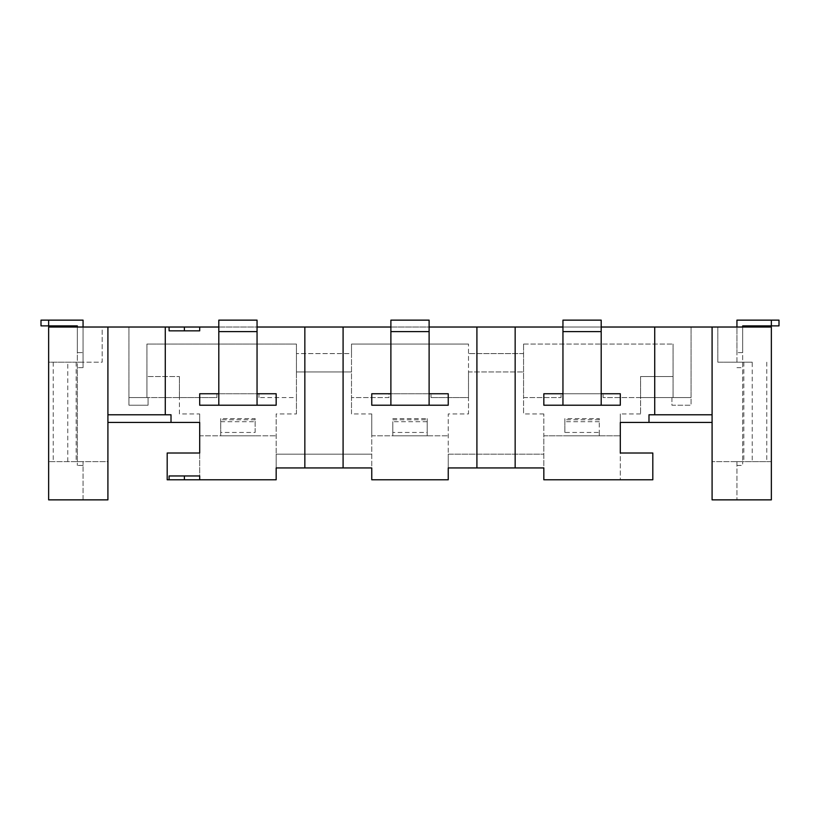 <?xml version="1.0" encoding="UTF-8"?>
<svg xmlns="http://www.w3.org/2000/svg" width="820" height="820" viewBox="0 0 820 820"><rect width="100%" height="100%" fill="white"/><g stroke="black" fill="none" stroke-linecap="round" stroke-linejoin="round"><path stroke-width="0.61" stroke-dasharray="4.1 3.07" d="M673.076 397.577L640.574 397.577L640.574 376.544L640.574 413.957L640.574 397.577L603.1 397.577L603.1 393.754L603.1 397.577L691.055 397.577L673.076 397.577L673.076 344.041L673.076 397.577M640.574 376.544L673.076 376.544L640.574 376.544M671.928 397.577L691.055 397.577L691.055 405.223L671.928 405.223L671.928 397.577L691.055 397.577L691.055 327.026L691.055 405.223L671.928 405.223L671.928 397.577M523.57 344.041L673.076 344.041L523.57 344.041L523.57 397.577L561.044 397.577L523.57 397.577L523.57 413.957L523.57 344.041M620.309 393.754L620.309 397.577L620.309 393.754L543.834 393.754L543.834 397.577L543.834 393.754L620.309 393.754L620.309 405.223L543.834 405.223L543.834 393.754L561.044 393.754L561.044 397.577L561.044 393.754L620.309 393.754M564.867 432.458L564.867 419.779L599.276 419.779L599.276 435.809L564.867 435.809L599.276 435.809L599.276 432.458L564.867 432.458L564.867 418.6L599.276 418.6L599.276 432.458M599.276 419.779L599.276 418.6M304.845 327.026L304.845 467.933M179.426 413.957L179.426 397.577L179.426 413.957L199.69 413.957L199.69 422.423L107.912 422.423L107.912 414.776L171.011 414.776L171.011 422.423M752.237 362.204L717.818 362.204L717.818 327.026L771.353 327.026L771.353 461.619L712.088 461.619L752.237 461.619L752.237 362.204L717.818 362.204L717.818 327.026L128.945 327.026L128.945 397.577L146.923 397.577L146.923 376.544L179.426 376.544L146.923 376.544L146.923 344.041L296.43 344.041L296.43 397.577L258.956 397.577L296.43 397.577L296.43 413.957L276.166 413.957L276.166 454.167L371.757 454.167L371.757 467.933L276.166 467.933L276.166 454.167L371.757 454.167L371.757 413.957L351.493 413.957L351.493 344.041L468.507 344.041L351.493 344.041L351.493 353.594L296.43 353.594L351.493 353.594L351.493 413.957M752.237 461.619L771.353 461.619L771.353 499.862L712.088 499.862L712.088 422.423L620.309 422.423L620.309 413.957L620.309 479.782L543.834 479.782L543.834 435.809L620.309 435.809L543.834 435.809L543.834 413.957L543.834 467.933L448.243 467.933L448.243 454.167L543.834 454.167L448.243 454.167L448.243 413.957L468.507 413.957L468.507 371.952L523.57 371.952L468.507 371.952L468.507 344.041L468.507 397.577L431.033 397.577L468.507 397.577L468.507 413.957M640.574 413.957L620.309 413.957M652.812 453.019L620.309 453.019L620.309 479.782L652.812 479.782L652.812 453.019M390.884 331.608L429.116 331.608M371.757 405.223L448.243 405.223L448.243 393.754L431.033 393.754L431.033 397.577L431.033 393.754L388.967 393.754L388.967 397.577L351.493 397.577L388.967 397.577L388.967 393.754L371.757 393.754L371.757 405.223M601.193 327.026L562.951 327.026M515.155 327.026L515.155 467.933M648.989 422.423L648.989 414.776L712.088 414.776L712.088 422.423M712.088 414.776L712.088 327.026M736.934 461.619L736.934 499.862L736.934 461.619L736.934 465.442L736.934 461.619L771.353 461.619L771.353 362.204L771.353 461.619L742.674 461.619L742.674 465.442L742.674 461.619L736.934 461.619M258.956 393.754L258.956 397.577L258.956 393.754L216.9 393.754L216.9 397.577L179.426 397.577L179.426 376.544L179.426 397.577L216.9 397.577L216.9 393.754L199.69 393.754L199.69 405.223L276.166 405.223L276.166 393.754L276.166 397.577L276.166 393.754L258.956 393.754M523.57 353.594L468.507 353.594L523.57 353.594M736.934 362.204L736.934 352.641L736.934 362.204M766.761 362.204L766.761 461.619M743.822 362.204L743.822 461.619M742.674 327.026L742.674 461.619L742.674 352.641L736.934 352.641L742.674 352.641L742.674 325.878L771.353 325.878L771.353 320.138L779 320.138L779 325.878L771.353 325.878L771.353 320.138L736.934 320.138L736.934 352.641L736.934 327.026M601.193 393.754L562.951 393.754L562.951 320.138L601.193 320.138L601.193 405.223M390.884 405.223L390.884 393.754L429.116 393.754L429.116 405.223M429.116 393.754L429.116 320.138L390.884 320.138L390.884 393.754M169.094 330.849L199.69 330.849M543.834 413.957L523.57 413.957M562.951 393.754L562.951 405.223M736.934 367.667L742.674 367.667M771.353 325.878L771.353 320.138M736.934 465.442L742.674 465.442L736.934 465.442M564.867 419.779L564.867 418.6M562.951 331.608L601.193 331.608M218.807 393.754L257.049 393.754L257.049 320.138L218.807 320.138L218.807 405.223M53.238 362.204L83.066 362.204L83.066 367.667L77.326 367.667L77.326 465.442L77.326 461.619L48.646 461.619L107.912 461.619L107.912 499.862L83.066 499.862L83.066 461.619L77.326 461.619L77.326 362.204L48.646 362.204L48.646 461.619L48.646 362.204L102.182 362.204L102.182 327.026L48.646 327.026L48.646 362.204L53.238 362.204L53.238 461.619M76.178 362.204L76.178 461.619M371.757 413.957L371.757 435.809L448.243 435.809L371.757 435.809L371.757 479.782L448.243 479.782L448.243 413.957M220.723 432.458L220.723 435.809L255.133 435.809L220.723 435.809L220.723 418.6L220.723 432.458L255.133 432.458L255.133 418.6L220.723 418.6M199.69 413.957L199.69 435.809L276.166 435.809L199.69 435.809L199.69 479.782L276.166 479.782L276.166 413.957M448.243 393.754L448.243 397.577L448.243 393.754L371.757 393.754L448.243 393.754M427.21 421.705L427.21 432.458L392.79 432.458L392.79 421.705L427.21 421.705L427.21 418.6L427.21 435.809L392.79 435.809L392.79 421.705M392.79 432.458L392.79 435.809L427.21 435.809L427.21 432.458M199.69 393.754L276.166 393.754L199.69 393.754L199.69 397.577L199.69 393.754M476.912 327.026L476.912 467.933M107.912 414.776L107.912 327.026M296.43 413.957L296.43 371.952L351.493 371.952L296.43 371.952L296.43 344.041L146.923 344.041L146.923 397.577L179.426 397.577L128.945 397.577L128.945 327.026L102.182 327.026L102.182 362.204L48.646 362.204L48.646 461.619L83.066 461.619L83.066 465.442L77.326 465.442L83.066 465.442L83.066 461.619L83.066 499.862L48.646 499.862L48.646 461.619L107.912 461.619L107.912 422.423M257.049 393.754L257.049 405.223M83.066 367.667L83.066 362.204L77.326 362.204L77.326 352.641L83.066 352.641L83.066 362.204L83.066 327.026M255.133 432.458L255.133 418.6M343.088 327.026L343.088 467.933M390.884 327.026L429.116 327.026M218.807 327.026L257.049 327.026M371.757 393.754L371.757 397.577L371.757 393.754M257.049 331.608L218.807 331.608M148.071 397.577L128.945 397.577L128.945 405.223L148.071 405.223L148.071 397.577L128.945 397.577L128.945 405.223L148.071 405.223L148.071 397.577M67.763 461.619L67.763 362.204M77.326 367.667L77.326 352.641L83.066 352.641L83.066 320.138L41 320.138L41 325.878L48.646 325.878L48.646 320.138M77.326 327.026L77.326 352.641L77.326 325.878L48.646 325.878M199.69 453.019L199.69 479.782L167.188 479.782L167.188 453.019L199.69 453.019M199.69 475.959L169.094 475.959M599.276 421.705L564.867 421.705M220.723 421.705L255.133 421.705M392.79 419.779L427.21 419.779M255.133 419.779L220.723 419.779M392.79 418.6L427.21 418.6"/><path stroke-width="1.23" d="M107.912 422.423L199.69 422.423L199.69 453.019L167.188 453.019L167.188 479.782L276.166 479.782L276.166 467.933L304.845 467.933L304.845 327.026L390.884 327.026M712.088 422.423L620.309 422.423L620.309 453.019L652.812 453.019L652.812 479.782L543.834 479.782L543.834 467.933L515.155 467.933L515.155 327.026L476.912 327.026L476.912 467.933L515.155 467.933M429.116 331.608L390.884 331.608L390.884 320.138L429.116 320.138L429.116 405.223L390.884 405.223L390.884 331.608M390.884 393.754L371.757 393.754L371.757 405.223L390.884 405.223M429.116 393.754L448.243 393.754L448.243 405.223L429.116 405.223M601.193 331.608L601.193 320.138L562.951 320.138L562.951 331.608L601.193 331.608L601.193 405.223L620.309 405.223L620.309 393.754L601.193 393.754M712.088 414.776L648.989 414.776L648.989 422.423M654.729 414.776L654.729 327.026L601.193 327.026M562.951 327.026L515.155 327.026M562.951 393.754L543.834 393.754L543.834 405.223L562.951 405.223L562.951 331.608M601.193 405.223L562.951 405.223M712.088 327.026L712.088 499.862L771.353 499.862L771.353 327.026L654.729 327.026M218.807 331.608L257.049 331.608L257.049 320.138L218.807 320.138L218.807 405.223L199.69 405.223L199.69 393.754L218.807 393.754M184.397 327.026L199.69 327.026L199.69 330.849L169.094 330.849L169.094 327.026L184.397 327.026L184.397 330.849M736.934 327.026L736.934 320.138L779 320.138L779 325.878L742.674 325.878L742.674 327.026M771.353 320.138L771.353 325.878M304.845 467.933L371.757 467.933L371.757 479.782L448.243 479.782L448.243 467.933L476.912 467.933M107.912 414.776L165.271 414.776L165.271 327.026L107.912 327.026L107.912 499.862L48.646 499.862L48.646 327.026L107.912 327.026M218.807 405.223L257.049 405.223L257.049 331.608M343.088 467.933L343.088 327.026M429.116 327.026L476.912 327.026M257.049 393.754L276.166 393.754L276.166 405.223L257.049 405.223M199.69 327.026L218.807 327.026M257.049 327.026L304.845 327.026M165.271 327.026L169.094 327.026M165.271 414.776L171.011 414.776L171.011 422.423M199.69 479.782L199.69 475.959L169.094 475.959L169.094 479.782M83.066 327.026L83.066 320.138L41 320.138L41 325.878L77.326 325.878L77.326 327.026M48.646 320.138L48.646 325.878M184.397 475.959L184.397 479.782"/></g></svg>
